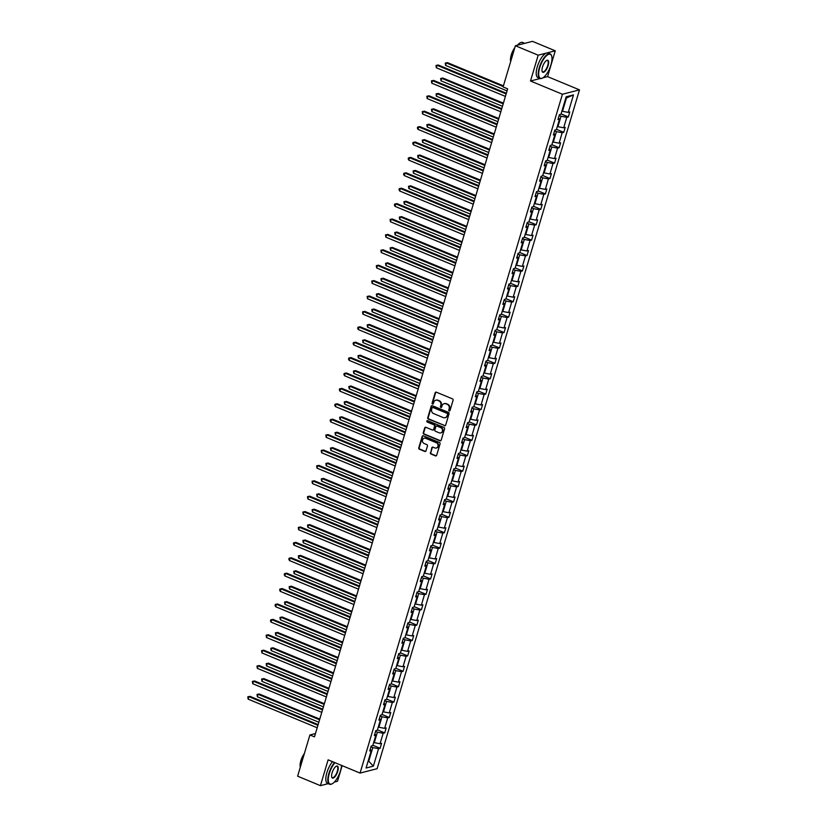<?xml version="1.0" encoding="UTF-8"?>
<svg xmlns="http://www.w3.org/2000/svg" width="827" height="827" viewBox="0 0 827 827"><rect width="100%" height="100%" fill="white"/><g stroke="black" fill="none" stroke-linecap="round" stroke-linejoin="round"><path stroke-width="1.24" d="M449.185 410.916A0.734 0.651 -104.4 0 0 450.012 410.502L453.082 400.206A1.044 0.93 -104.4 0 0 452.483 398.862L436.367 392.184A1.044 0.93 -104.4 0 0 435.178 392.773L432.107 403.069A0.734 0.651 -104.4 0 0 432.914 404.041A0.734 0.651 -104.4 0 0 433.358 403.597L433.762 402.263A3.339 2.988 -104.4 0 1 437.545 400.351L438.889 400.909A3.339 2.988 -104.4 0 1 440.832 405.199L440.44 406.522A0.734 0.651 -104.4 0 0 441.246 407.494A0.734 0.651 -104.4 0 0 441.69 407.049L442.083 405.716A3.339 2.988 -104.4 0 1 445.877 403.803L447.221 404.362A3.339 2.988 -104.4 0 1 449.164 408.652L448.761 409.985A0.734 0.651 -104.4 0 0 449.185 410.916M444.357 403.617A3.339 2.988 -104.4 0 1 446.342 403.679L447.676 404.238A3.339 2.988 -104.4 0 1 449.619 408.528L449.226 409.861A0.734 0.651 -104.4 0 0 449.785 410.843M436.056 392.112A1.044 0.93 -104.4 0 0 435.643 392.66L432.573 402.956A0.734 0.651 -104.4 0 0 433.131 403.938M436.025 400.165A3.339 2.988 -104.4 0 1 438.01 400.227L439.354 400.785A3.339 2.988 -104.4 0 1 441.298 405.075L440.894 406.408A0.734 0.651 -104.4 0 0 441.463 407.391M430.35 452.669A1.044 0.93 -104.4 0 0 430.96 454.013L435.478 455.884A1.044 0.93 -104.4 0 0 436.666 455.284L440.078 443.851A1.044 0.93 -104.4 0 0 439.468 442.517L423.352 435.829A1.044 0.93 -104.4 0 0 422.163 436.429L418.762 447.862A1.044 0.93 -104.4 0 0 419.361 449.206L424.83 451.47A1.044 0.93 -104.4 0 0 426.008 450.87L427.466 445.98A1.044 0.93 -104.4 0 0 426.866 444.637L424.158 443.51A2.791 2.502 -104.4 0 1 424.23 438.217A2.791 2.502 -104.4 0 1 425.698 438.331L436.305 442.724A2.791 2.502 -104.4 0 1 436.232 448.027A2.791 2.502 -104.4 0 1 434.764 447.914L432.997 447.18A1.044 0.93 -104.4 0 0 431.808 447.779L430.815 452.555A1.044 0.93 -104.4 0 0 431.415 453.889L435.943 455.77A1.044 0.93 -104.4 0 0 436.253 455.832M328.123 759.837L320.431 785.65L297.627 776.191L309.908 734.976L314.477 736.867L507.664 88.84L503.095 86.949L515.386 45.733L538.191 55.192L530.5 81.005L562.422 94.247L360.055 773.08L328.123 759.837M444.461 425.75A1.044 0.93 -104.4 0 0 445.65 425.15L449.061 413.717A1.044 0.93 -104.4 0 0 448.451 412.384L432.335 405.695A1.044 0.93 -104.4 0 0 431.146 406.295L427.745 417.728A1.044 0.93 -104.4 0 0 428.345 419.072L444.926 425.636A1.044 0.93 -104.4 0 0 445.236 425.698M444.564 428.789L441.153 440.222A1.044 0.93 -104.4 0 1 439.974 440.822L423.858 434.134A1.044 0.93 -104.4 0 1 423.248 432.79L424.706 427.9A1.044 0.93 -104.4 0 1 425.895 427.301L432.428 430.019A1.044 0.93 -104.4 0 0 433.617 429.42L434.578 426.174A1.044 0.93 -104.4 0 0 433.968 424.83L427.166 422.008A0.734 0.651 -104.4 0 1 427.569 420.654L443.954 427.445A1.044 0.93 -104.4 0 1 444.564 428.789M320.431 785.65L328.174 783.665M334.346 782.084L337.499 781.267L342.151 765.657M542.894 77.821L547.567 76.622L555.258 50.809L538.191 55.192M555.258 50.809L532.454 41.35L515.386 45.733M370.207 749.365L371.282 750.554L369.741 750.947L371.209 746.016L372.76 745.613L375.872 735.151L374.331 735.544L375.799 730.613L377.35 730.22L380.461 719.748L378.921 720.152L380.389 715.21L381.94 714.817L385.062 704.356L383.511 704.749L384.979 699.818L386.529 699.415L389.651 688.953L388.101 689.356L389.569 684.415L391.119 684.022L394.241 673.56L392.691 673.953L394.169 669.022L395.709 668.619L398.831 658.158L397.28 658.55L398.759 653.619L400.299 653.227L403.421 642.755L401.87 643.158L403.349 638.217L404.889 637.824L408.011 627.362L406.46 627.755L407.938 622.824L409.479 622.421L412.601 611.959L411.05 612.362L412.528 607.421L414.069 607.028L417.19 596.567L415.65 596.96L417.118 592.029L418.658 591.625L421.78 581.164L420.24 581.557L421.708 576.626L423.248 576.233L426.37 565.761L424.83 566.164L426.298 561.223L427.848 560.83L430.96 550.368L429.42 550.761L430.888 545.83L432.438 545.427L435.55 534.966L434.01 535.369L435.478 530.427L437.028 530.035L440.14 519.573L438.599 519.966L440.067 515.025L441.618 514.632L444.73 504.17L443.189 504.563L444.657 499.632L446.208 499.229L449.33 488.767L447.779 489.17L449.247 484.229L450.798 483.836L453.92 473.375L452.369 473.768L453.837 468.837L455.388 468.433L458.509 457.972L456.959 458.365L458.437 453.434L459.977 453.041L463.099 442.569L461.549 442.972L463.027 438.031L464.567 437.638L467.689 427.177L466.139 427.569L467.617 422.638L469.157 422.235L472.279 411.774L470.728 412.177L472.207 407.235L473.747 406.843L476.869 396.381L475.329 396.774L476.797 391.843L478.337 391.44L481.459 380.978L479.918 381.371L481.386 376.44L482.927 376.047L486.049 365.575L484.508 365.979L485.976 361.037L487.517 360.644L490.638 350.183L489.098 350.576L490.566 345.645L492.117 345.241L495.228 334.78L493.688 335.183L495.156 330.242L496.707 329.849L499.818 319.387L498.278 319.78L499.746 314.849L501.296 314.446L504.408 303.985L502.868 304.377L504.336 299.446L505.886 299.054L509.008 288.582L507.458 288.985L508.925 284.043L510.476 283.651L513.598 273.189L512.047 273.582L513.515 268.651L515.066 268.248L518.188 257.786L516.637 258.179L518.105 253.248L519.656 252.855L522.778 242.383L521.227 242.787L522.705 237.845L524.246 237.452L527.368 226.991L525.817 227.384L527.295 222.453L528.835 222.049L531.957 211.588L530.407 211.991L531.885 207.05L533.425 206.657L536.547 196.195L534.997 196.588L536.475 191.657L538.015 191.254L541.137 180.793L539.597 181.185L541.065 176.254L542.605 175.862L545.727 165.39L544.187 165.793L545.655 160.851L547.195 160.459L550.317 149.997L548.777 150.39L550.244 145.459L551.785 145.056L554.907 134.594L553.366 134.997L554.834 130.056L556.385 129.663L559.497 119.202L557.956 119.595L559.424 114.664L560.975 114.26L566.175 96.79L573.473 94.919L568.263 112.389L569.803 111.996L568.335 116.927L566.784 117.331L563.673 127.792L565.213 127.389L563.745 132.33L562.195 132.723L559.083 143.185L560.623 142.792L559.155 147.723L557.605 148.126L554.493 158.588L556.033 158.195L554.566 163.126L553.015 163.519L549.893 173.99L551.444 173.587L549.976 178.529L548.425 178.921L545.303 189.383L546.854 188.99L545.386 193.921L543.835 194.324L540.713 204.786L542.264 204.383L540.786 209.324L539.245 209.717L536.123 220.178L537.674 219.786L536.196 224.717L534.656 225.12L531.534 235.581L533.084 235.188L531.606 240.119L530.066 240.512L526.944 250.984L528.494 250.581L527.016 255.522L525.476 255.915L522.354 266.377L523.904 265.984L522.426 270.915L520.886 271.318L517.764 281.78L519.304 281.376L517.836 286.318L516.296 286.711L513.174 297.172L514.714 296.779L513.247 301.721L511.706 302.113L508.584 312.575L510.125 312.182L508.657 317.113L507.106 317.516L503.994 327.978L505.535 327.575L504.067 332.516L502.516 332.909L499.405 343.37L500.945 342.978L499.477 347.909L497.926 348.312L494.815 358.773L496.355 358.38L494.887 363.311L493.337 363.704L490.225 374.176L491.765 373.773L490.297 378.714L488.747 379.107L485.625 389.569L487.175 389.176L485.707 394.107L484.157 394.51L481.035 404.972L482.586 404.568L481.118 409.51L479.567 409.903L476.445 420.364L477.996 419.971L476.517 424.902L474.977 425.305L471.855 435.767L473.406 435.374L471.928 440.305L470.387 440.698L467.265 451.17L468.816 450.767L467.338 455.708L465.797 456.101L462.675 466.562L464.226 466.17L462.748 471.101L461.208 471.504L458.086 481.965L459.636 481.562L458.158 486.503L456.618 486.896L453.496 497.358L455.036 496.965L453.568 501.896L452.028 502.299L448.906 512.761L450.446 512.368L448.978 517.299L447.438 517.692L444.316 528.164L445.856 527.76L444.388 532.702L442.838 533.095L439.726 543.556L441.267 543.163L439.799 548.094L438.248 548.497L435.136 558.959L436.677 558.566L435.209 563.497L433.658 563.89L430.547 574.351L432.087 573.959L430.619 578.9L429.068 579.293L425.957 589.754L427.497 589.362L426.029 594.293L424.478 594.696L421.356 605.157L422.907 604.754L421.439 609.695L419.889 610.088L416.767 620.55L418.317 620.157L416.849 625.088L415.299 625.491L412.177 635.953L413.727 635.56L412.249 640.491L410.709 640.884L407.587 651.356L409.138 650.952L407.659 655.894L406.119 656.287L402.997 666.748L404.548 666.355L403.069 671.286L401.529 671.689L398.407 682.151L399.958 681.748L398.48 686.689L396.939 687.082L393.817 697.543L395.358 697.151L393.89 702.082L392.349 702.485L389.228 712.946L390.768 712.554L389.3 717.485L387.76 717.877L384.638 728.349L386.178 727.946L384.71 732.887L383.17 733.28L380.048 743.742L381.588 743.349L380.12 748.28L378.57 748.683L373.37 766.153L366.072 768.025L371.282 750.554M562.422 94.247L579.489 89.864L377.122 768.697L360.055 773.08M375.561 731.43L377.391 732.184L374.28 742.656L373.711 742.419M374.28 742.656L380.048 743.742M377.391 732.184L383.17 733.28M374.796 733.973L375.872 735.151M380.151 716.027L381.991 716.792L378.869 727.253L378.301 727.016M378.869 727.253L384.638 728.349M381.991 716.792L387.76 717.877M379.397 718.57L380.461 719.748M384.741 700.634L386.581 701.389L383.459 711.851L382.891 711.623M383.459 711.851L389.228 712.946M386.581 701.389L392.349 702.485M383.986 703.167L385.062 704.356M389.331 685.232L391.171 685.996L388.049 696.458L387.481 696.22M388.049 696.458L393.817 697.543M391.171 685.996L396.939 687.082M388.576 687.775L389.651 688.953M393.921 669.829L395.761 670.594L392.639 681.055L392.07 680.817M392.639 681.055L398.407 682.151M395.761 670.594L401.529 671.689M393.166 672.372L394.241 673.56M398.511 654.436L400.351 655.191L397.229 665.663L396.66 665.425M397.229 665.663L402.997 666.748M400.351 655.191L406.119 656.287M397.756 656.979L398.831 658.158M403.1 639.033L404.941 639.798L401.819 650.26L401.25 650.022M401.819 650.26L407.587 651.356M404.941 639.798L410.709 640.884M402.346 641.576L403.421 642.755M407.69 623.63L409.53 624.395L406.408 634.857L405.84 634.629M406.408 634.857L412.177 635.953M409.53 624.395L415.299 625.491M406.936 626.173L408.011 627.362M412.28 608.238L414.12 609.003L410.998 619.464L410.43 619.227M410.998 619.464L416.767 620.55M414.12 609.003L419.889 610.088M411.526 610.781L412.601 611.959M416.87 592.835L418.71 593.6L415.588 604.061L415.03 603.824M415.588 604.061L421.356 605.157M418.71 593.6L424.478 594.696M416.115 595.378L417.19 596.567M421.46 577.442L423.3 578.197L420.178 588.669L419.62 588.431M420.178 588.669L425.957 589.754M423.3 578.197L429.068 579.293M420.705 579.975L421.78 581.164M426.06 562.04L427.89 562.805L424.778 573.266L424.21 573.028M424.778 573.266L430.547 574.351M427.89 562.805L433.658 563.89M425.295 564.583L426.37 565.761M430.65 546.637L432.48 547.402L429.368 557.863L428.799 557.636M429.368 557.863L435.136 558.959M432.48 547.402L438.248 548.497M429.885 549.18L430.96 550.368M435.24 531.244L437.07 532.009L433.958 542.471L433.389 542.233M433.958 542.471L439.726 543.556M437.07 532.009L442.838 533.095M434.475 533.787L435.55 534.966M439.83 515.841L441.659 516.606L438.548 527.068L437.979 526.83M438.548 527.068L444.316 528.164M441.659 516.606L447.438 517.692M439.065 518.384L440.14 519.573M444.419 500.449L446.26 501.203L443.138 511.665L442.569 511.437M443.138 511.665L448.906 512.761M446.26 501.203L452.028 502.299M443.665 502.981L444.73 504.17M449.009 485.046L450.849 485.811L447.727 496.272L447.159 496.035M447.727 496.272L453.496 497.358M450.849 485.811L456.618 486.896M448.255 487.589L449.33 488.767M453.599 469.643L455.439 470.408L452.317 480.869L451.749 480.632M452.317 480.869L458.086 481.965M455.439 470.408L461.208 471.504M452.845 472.186L453.92 473.375M458.189 454.25L460.029 455.005L456.907 465.477L456.339 465.239M456.907 465.477L462.675 466.562M460.029 455.005L465.797 456.101M457.434 456.793L458.509 457.972M462.779 438.848L464.619 439.613L461.497 450.074L460.928 449.836M461.497 450.074L467.265 451.17M464.619 439.613L470.387 440.698M462.024 441.391L463.099 442.569M467.369 423.455L469.209 424.21L466.087 434.671L465.518 434.444M466.087 434.671L471.855 435.767M469.209 424.21L474.977 425.305M466.614 425.988L467.689 427.177M471.959 408.052L473.799 408.817L470.677 419.279L470.108 419.041M470.677 419.279L476.445 420.364M473.799 408.817L479.567 409.903M471.204 410.595L472.279 411.774M476.548 392.649L478.388 393.414L475.267 403.876L474.698 403.638M475.267 403.876L481.035 404.972M478.388 393.414L484.157 394.51M475.794 395.192L476.869 396.381M481.138 377.257L482.978 378.011L479.856 388.483L479.298 388.245M479.856 388.483L485.625 389.569M482.978 378.011L488.747 379.107M480.384 379.8L481.459 380.978M485.738 361.854L487.568 362.619L484.446 373.08L483.888 372.843M484.446 373.08L490.225 374.176M487.568 362.619L493.337 363.704M484.973 364.397L486.049 365.575M490.328 346.451L492.158 347.216L489.046 357.678L488.478 357.45M489.046 357.678L494.815 358.773M492.158 347.216L497.926 348.312M489.563 348.994L490.638 350.183M494.918 331.058L496.748 331.823L493.636 342.285L493.068 342.047M493.636 342.285L499.405 343.37M496.748 331.823L502.516 332.909M494.153 333.601L495.228 334.78M499.508 315.656L501.338 316.421L498.226 326.882L497.658 326.644M498.226 326.882L503.994 327.978M501.338 316.421L507.106 317.516M498.743 318.199L499.818 319.387M504.098 300.263L505.938 301.018L502.816 311.479L502.247 311.252M502.816 311.479L508.584 312.575M505.938 301.018L511.706 302.113M503.343 302.796L504.408 303.985M508.688 284.86L510.528 285.625L507.406 296.087L506.837 295.849M507.406 296.087L513.174 297.172M510.528 285.625L516.296 286.711M507.933 287.403L509.008 288.582M513.278 269.457L515.118 270.222L511.996 280.684L511.427 280.456M511.996 280.684L517.764 281.78M515.118 270.222L520.886 271.318M512.523 272L513.598 273.189M517.867 254.065L519.707 254.819L516.586 265.291L516.017 265.053M516.586 265.291L522.354 266.377M519.707 254.819L525.476 255.915M517.113 256.608L518.188 257.786M522.457 238.662L524.297 239.427L521.175 249.888L520.607 249.651M521.175 249.888L526.944 250.984M524.297 239.427L530.066 240.512M521.703 241.205L522.778 242.383M527.047 223.269L528.887 224.024L525.765 234.486L525.197 234.258M525.765 234.486L531.534 235.581M528.887 224.024L534.656 225.12M526.292 225.802L527.368 226.991M531.637 207.866L533.477 208.631L530.355 219.093L529.787 218.855M530.355 219.093L536.123 220.178M533.477 208.631L539.245 209.717M530.882 210.409L531.957 211.588M536.227 192.464L538.067 193.229L534.945 203.69L534.376 203.452M534.945 203.69L540.713 204.786M538.067 193.229L543.835 194.324M535.472 195.007L536.547 196.195M540.817 177.071L542.657 177.826L539.535 188.298L538.977 188.06M539.535 188.298L545.303 189.383M542.657 177.826L548.425 178.921M540.062 179.614L541.137 180.793M545.407 161.668L547.247 162.433L544.125 172.895L543.566 172.657M544.125 172.895L549.893 173.99M547.247 162.433L553.015 163.519M544.652 164.211L545.727 165.39M550.007 146.265L551.836 147.03L548.714 157.492L548.156 157.264M548.714 157.492L554.493 158.588M551.836 147.03L557.605 148.126M549.242 148.808L550.317 149.997M554.597 130.873L556.426 131.638L553.315 142.099L552.746 141.862M553.315 142.099L559.083 143.185M556.426 131.638L562.195 132.723M553.832 133.416L554.907 134.594M559.186 115.47L561.016 116.235L557.905 126.696L557.336 126.459M557.905 126.696L563.673 127.792M561.016 116.235L566.784 117.331M558.421 118.013L559.497 119.202M573.473 94.919L566.464 97.968L562.494 111.304L561.926 111.066M562.494 111.304L568.263 112.389M547.567 76.622L579.489 89.864M315.459 733.559L309.908 734.976M368.139 761.088L368.832 760.912L372.801 747.587L370.972 746.822M368.263 760.675L373.37 766.153M566.464 97.968L565.771 98.155M372.801 747.587L378.57 748.683M561.078 113.919L568.335 116.927M556.478 129.312L563.745 132.33M551.888 144.715L559.155 147.723M547.298 160.118L554.566 163.126M542.708 175.51L549.976 178.529M538.119 190.913L545.386 193.921M533.529 206.316L540.786 209.324M528.939 221.708L536.196 224.717M524.349 237.111L531.606 240.119M519.759 252.504L527.016 255.522M515.169 267.907L522.426 270.915M510.579 283.31L517.836 286.318M505.99 298.702L513.247 301.721M501.4 314.105L508.657 317.113M496.81 329.497L504.067 332.516M492.21 344.9L499.477 347.909M487.62 360.303L494.887 363.311M483.03 375.696L490.297 378.714M478.44 391.099L485.707 394.107M473.85 406.502L481.118 409.51M469.26 421.894L476.517 424.902M464.671 437.297L471.928 440.305M460.081 452.689L467.338 455.708M455.491 468.092L462.748 471.101M450.901 483.495L458.158 486.503M446.311 498.888L453.568 501.896M441.721 514.291L448.978 517.299M437.132 529.683L444.388 532.702M432.542 545.086L439.799 548.094M427.941 560.489L435.209 563.497M423.352 575.881L430.619 578.9M418.762 591.284L426.029 594.293M414.172 606.677L421.439 609.695M409.582 622.08L416.849 625.088M404.992 637.483L412.249 640.491M400.402 652.875L407.659 655.894M395.813 668.278L403.069 671.286M391.223 683.681L398.48 686.689M386.633 699.073L393.89 702.082M382.043 714.476L389.3 717.485M377.453 729.869L384.71 732.887M372.863 745.272L380.12 748.28M530.5 81.005L540.155 78.524M432.025 405.633A1.044 0.93 -104.4 0 0 431.611 406.181L428.2 417.614A1.044 0.93 -104.4 0 0 428.81 418.948L444.926 425.636M447.49 414.265A0.734 0.651 -104.4 0 0 447.056 413.324L432.914 407.463A0.734 0.651 -104.4 0 0 432.087 407.876L431.663 409.282A3.339 2.988 -104.4 0 0 433.606 413.572L443.272 417.583A3.339 2.988 -104.4 0 0 447.066 415.671L447.945 414.151A0.734 0.651 -104.4 0 0 447.521 413.211L447.056 413.324M432.769 407.422A0.734 0.651 -104.4 0 1 433.379 407.339L447.521 413.211M445.257 417.656A3.339 2.988 -104.4 0 0 447.531 415.557L447.066 415.671M447.945 414.151L447.531 415.557M425.585 427.239A1.044 0.93 -104.4 0 0 425.171 427.786L423.713 432.676A1.044 0.93 -104.4 0 0 424.313 434.02L440.429 440.698A1.044 0.93 -104.4 0 0 440.739 440.77M433.203 429.968A1.044 0.93 -104.4 0 0 434.072 429.296L435.043 426.05A1.044 0.93 -104.4 0 0 434.433 424.716L427.166 422.008M427.435 420.612A0.734 0.651 -104.4 0 0 427.631 421.894M439.209 432.831A2.791 2.502 -104.4 0 0 442.497 430.433A2.791 2.502 -104.4 0 0 440.76 427.642L437.018 426.091A1.044 0.93 -104.4 0 0 435.829 426.691L434.868 429.937A1.044 0.93 -104.4 0 0 435.467 431.28L439.209 432.831M440.905 432.872A2.791 2.502 -104.4 0 0 441.215 427.528L440.76 427.642M436.708 426.029A1.044 0.93 -104.4 0 1 437.483 425.977L441.215 427.528M432.686 447.107A1.044 0.93 -104.4 0 0 432.273 447.655L430.815 452.555M436.46 447.955A2.791 2.502 -104.4 0 0 436.77 442.61L436.305 442.724M424.468 438.165A2.791 2.502 -104.4 0 1 426.163 438.207L436.77 442.61M423.042 435.767A1.044 0.93 -104.4 0 0 422.628 436.305L419.217 447.738A1.044 0.93 -104.4 0 0 419.827 449.082L425.285 451.346A1.044 0.93 -104.4 0 0 425.595 451.418M503.426 85.853L447.459 62.635L446.301 62.935L445.567 65.405L507.044 90.898M503.219 86.535L446.301 62.935L445.246 63.09L447.459 62.635M445.567 65.405L445.246 63.09M506.341 93.255L438.227 65.002L437.08 65.302L506.134 93.947M436.346 67.773L436.015 65.457L437.08 65.302L436.346 67.773L505.4 96.408M436.015 65.457L438.227 65.002M550.958 64.837A12.974 4.828 112.5 0 0 551.671 56.04A12.974 4.828 112.5 0 0 546.161 56.029A12.974 4.828 112.5 0 0 539.7 67.731A12.974 4.828 112.5 0 0 542.553 78.007A12.974 4.828 112.5 0 0 550.958 64.837M542.388 78.089A13.294 4.941 -67.5 0 1 542.212 78.183A13.294 4.941 -67.5 0 1 539.959 78.451A13.294 4.941 -67.5 0 1 539.287 67.649A13.294 4.941 -67.5 0 1 550.151 53.889A13.294 4.941 -67.5 0 1 551.547 55.678A13.294 4.941 -67.5 0 1 551.609 55.864M548.146 65.56A6.492 2.409 -67.5 0 1 544.91 71.411A6.492 2.409 -67.5 0 1 542.161 71.411A6.492 2.409 -67.5 0 1 542.512 67.008A6.492 2.409 -67.5 0 1 546.709 60.423A6.492 2.409 -67.5 0 1 548.146 65.56M542.098 71.215A6.171 2.295 112.5 0 0 542.688 71.866A6.171 2.295 112.5 0 0 547.732 65.488A6.171 2.295 112.5 0 0 547.422 60.474A6.171 2.295 112.5 0 0 546.533 60.516M514.797 47.718A9.573 3.556 -67.5 0 0 511.251 54.944A9.573 3.556 -67.5 0 0 510.714 61.394A13.294 4.941 -67.5 0 1 511.737 56.226A13.294 4.941 -67.5 0 1 513.887 50.767M517.454 45.206A13.294 4.941 -67.5 0 1 522.602 42.466L524.711 43.335M522.033 44.027A13.294 4.941 -67.5 0 1 524.69 43.345M539.959 78.451L537.953 77.624A13.294 4.941 -67.5 0 1 537.281 66.822A13.294 4.941 -67.5 0 1 548.146 53.052L550.151 53.889M334.945 762.67A12.974 4.828 112.5 0 0 329.301 773.514A12.974 4.828 112.5 0 0 332.154 783.789A12.974 4.828 112.5 0 0 340.548 770.619A12.974 4.828 112.5 0 0 341.561 765.409M331.978 783.872A13.294 4.941 -67.5 0 1 331.813 783.965A13.294 4.941 -67.5 0 1 329.56 784.234A13.294 4.941 -67.5 0 1 328.888 773.431A13.294 4.941 -67.5 0 1 334.522 762.494M337.736 771.343A6.492 2.409 -67.5 0 1 334.511 777.194A6.492 2.409 -67.5 0 1 331.751 777.184A6.492 2.409 -67.5 0 1 332.113 772.79A6.492 2.409 -67.5 0 1 336.31 766.205A6.492 2.409 -67.5 0 1 337.736 771.343M331.699 776.998A6.171 2.295 112.5 0 0 332.289 777.649A6.171 2.295 112.5 0 0 337.323 771.26A6.171 2.295 112.5 0 0 337.013 766.257A6.171 2.295 112.5 0 0 336.134 766.298M300.315 767.177A13.294 4.941 -67.5 0 1 301.338 762.008A13.294 4.941 -67.5 0 1 303.478 756.55M300.315 767.167A9.573 3.556 -67.5 0 1 300.852 760.726A9.573 3.556 -67.5 0 1 304.388 753.5M329.56 784.234L327.554 783.407A13.294 4.941 -67.5 0 1 326.882 772.604A13.294 4.941 -67.5 0 1 332.516 761.657M503.395 103.137L442.869 78.038L441.711 78.327L440.977 80.798L502.454 106.301M503.188 103.83L441.711 78.327L440.657 78.493L442.869 78.038M440.977 80.798L440.657 78.493M498.805 118.54L438.279 93.43L437.121 93.73L436.387 96.201L497.864 121.693M498.598 119.233L437.121 93.73L436.067 93.885L438.279 93.43M436.387 96.201L436.067 93.885M501.751 108.657L433.637 80.405L432.49 80.705L501.544 109.34M431.756 83.165L431.425 80.86L432.49 80.705L431.756 83.165L500.811 111.81M431.425 80.86L433.637 80.405M497.161 124.05L429.048 95.808L427.9 96.097L496.955 124.743M427.156 98.568L426.835 96.263L427.9 96.097L427.156 98.568L496.221 127.213M426.835 96.263L429.048 95.808M494.215 133.933L433.689 108.833L432.531 109.133L431.797 111.593L493.274 137.096M494.008 134.625L432.531 109.133L431.477 109.288L433.689 108.833M431.797 111.593L431.477 109.288M492.572 139.453L424.458 111.2L423.31 111.5L492.365 140.145M422.566 113.971L422.246 111.655L423.31 111.5L422.566 113.971L491.631 142.606M422.246 111.655L424.458 111.2M489.625 149.336L429.099 124.236L427.941 124.526L427.208 126.996L488.685 152.488M489.419 150.028L427.941 124.526L426.877 124.691L429.099 124.236M427.208 126.996L426.877 124.691M487.982 154.845L419.868 126.603L418.71 126.893L487.775 155.538M417.976 129.363L417.356 128.04L417.656 127.058L418.71 126.893L417.976 129.363L487.041 158.009M417.656 127.058L419.868 126.603M485.035 164.738L424.509 139.629L423.352 139.928L422.618 142.399L484.095 167.891M484.829 165.421L423.352 139.928L422.287 140.083L424.509 139.629M422.618 142.399L422.287 140.083M483.392 170.248L415.278 141.996L414.12 142.296L483.185 170.941M413.386 144.766L412.766 143.443L413.066 142.451L414.12 142.296L413.386 144.766L482.451 173.401M413.066 142.451L415.278 141.996M480.446 180.131L419.909 155.031L418.762 155.331L418.028 157.792L479.505 183.294M480.239 180.824L418.762 155.331L417.697 155.486L419.909 155.031M418.028 157.792L417.697 155.486M478.802 185.651L410.688 157.399L409.53 157.699L478.595 186.333M408.796 160.159L408.176 158.846L408.476 157.854L409.53 157.699L408.796 160.159L477.861 188.804M408.476 157.854L410.688 157.399M475.856 195.534L415.319 170.424L414.172 170.724L413.438 173.194L474.915 198.687M475.649 196.226L414.172 170.724L413.107 170.889L415.319 170.424M413.438 173.194L413.107 170.889M474.212 201.044L406.098 172.802L404.941 173.091L474.005 201.736M404.207 175.562L403.586 174.239L403.886 173.256L404.941 173.091L404.207 175.562L473.271 204.207M403.886 173.256L406.098 172.802M471.266 210.937L410.73 185.827L409.582 186.127L408.848 188.587L470.325 214.09M471.059 211.619L409.582 186.127L408.517 186.282L410.73 185.827M408.848 188.587L408.517 186.282M469.622 216.447L401.508 188.194L400.351 188.494L469.416 217.139M399.617 190.965L398.996 189.641L399.296 188.649L400.351 188.494L399.617 190.965L468.682 219.6M399.296 188.649L401.508 188.194M466.676 226.329L406.14 201.23L404.992 201.519L404.258 203.99L465.735 229.492M466.469 227.022L404.992 201.519L403.927 201.685L406.14 201.23M404.258 203.99L403.927 201.685M462.076 241.732L401.55 216.622L400.402 216.922L399.658 219.393L461.135 244.885M461.88 242.414L400.402 216.922L399.338 217.077L401.55 216.622M399.658 219.393L399.338 217.077M457.486 257.125L396.96 232.025L395.813 232.325L395.068 234.785L456.545 260.288M457.29 257.817L395.813 232.325L394.748 232.48L396.96 232.025M395.068 234.785L394.748 232.48M452.896 272.528L392.37 247.428L391.212 247.718L390.478 250.188L451.955 275.68M452.689 273.22L391.212 247.718L390.158 247.883L392.37 247.428M390.478 250.188L390.158 247.883M448.306 287.93L387.78 262.821L386.623 263.12L385.889 265.591L447.366 291.083M448.1 288.613L386.623 263.12L385.568 263.275L387.78 262.821M385.889 265.591L385.568 263.275M443.717 303.323L383.19 278.223L382.033 278.513L381.299 280.984L442.776 306.486M443.51 304.016L382.033 278.513L380.978 278.678L383.19 278.223M381.299 280.984L380.978 278.678M439.127 318.726L378.601 293.616L377.443 293.916L376.709 296.386L438.186 321.879M438.92 319.418L377.443 293.916L376.388 294.071L378.601 293.616M376.709 296.386L376.388 294.071M434.537 334.118L374.011 309.019L372.853 309.319L372.119 311.779L433.596 337.282M434.33 334.811L372.853 309.319L371.799 309.474L374.011 309.019M372.119 311.779L371.799 309.474M429.947 349.521L369.421 324.422L368.263 324.711L367.529 327.182L429.006 352.674M429.74 350.214L368.263 324.711L367.209 324.877L369.421 324.422M367.529 327.182L367.209 324.877M425.357 364.924L364.831 339.814L363.673 340.114L362.939 342.585L424.416 368.077M425.15 365.606L363.673 340.114L362.608 340.269L364.831 339.814M362.939 342.585L362.608 340.269M465.032 231.849L396.919 203.597L395.761 203.887L464.826 232.532M395.027 206.357L394.407 205.034L394.706 204.052L395.761 203.887L395.027 206.357L464.081 235.002M394.706 204.052L396.919 203.597M460.432 247.242L392.329 218.99L391.171 219.289L460.236 247.935M390.437 221.76L390.106 219.455L391.171 219.289L390.437 221.76L459.492 250.405M390.106 219.455L392.329 218.99M455.842 262.645L387.739 234.392L386.581 234.692L455.646 263.327M385.847 237.153L385.516 234.847L386.581 234.692L385.847 237.153L454.902 265.798M385.516 234.847L387.739 234.392M451.253 278.037L383.139 249.795L381.991 250.085L451.046 278.73M381.257 252.555L380.927 250.25L381.991 250.085L381.257 252.555L450.312 281.201M380.927 250.25L383.139 249.795M446.663 293.44L378.549 265.188L377.401 265.488L446.456 294.133M376.667 267.958L376.337 265.643L377.401 265.488L376.667 267.958L445.722 296.593M376.337 265.643L378.549 265.188M442.073 308.843L373.959 280.591L372.812 280.891L441.866 309.525M372.078 283.351L371.747 281.046L372.812 280.891L372.078 283.351L441.132 311.996M371.747 281.046L373.959 280.591M437.483 324.236L369.369 295.994L368.222 296.283L437.276 324.928M367.488 298.754L367.157 296.448L368.222 296.283L367.488 298.754L436.542 327.399M367.157 296.448L369.369 295.994M432.893 339.639L364.779 311.386L363.632 311.686L432.686 340.331M362.888 314.157L362.567 311.841L363.632 311.686L362.888 314.157L431.952 342.791M362.567 311.841L364.779 311.386M428.303 355.031L360.19 326.789L359.042 327.078L428.097 355.724M358.298 329.549L357.678 328.226L357.977 327.244L359.042 327.078L358.298 329.549L427.363 358.194M357.977 327.244L360.19 326.789M423.713 370.434L355.6 342.182L354.442 342.481L423.507 371.127M353.708 344.952L353.088 343.629L353.387 342.636L354.442 342.481L353.708 344.952L422.773 373.587M353.387 342.636L355.6 342.182M420.767 380.317L360.241 355.217L359.083 355.507L358.349 357.977L419.827 383.48M420.561 381.009L359.083 355.507L358.019 355.672L360.241 355.217M358.349 357.977L358.019 355.672M419.124 385.837L351.01 357.584L349.852 357.884L418.917 386.519M349.118 360.345L348.498 359.032L348.798 358.039L349.852 357.884L349.118 360.345L418.183 388.99M348.798 358.039L351.01 357.584M416.177 395.719L355.641 370.61L354.494 370.909L353.76 373.38L415.237 398.872M415.971 396.412L354.494 370.909L353.429 371.075L355.641 370.61M353.76 373.38L353.429 371.075M414.534 401.229L346.42 372.987L345.262 373.277L414.327 401.922M344.528 375.747L343.908 374.424L344.208 373.442L345.262 373.277L344.528 375.747L413.593 404.393M344.208 373.442L346.42 372.987M411.588 411.122L351.051 386.013L349.904 386.312L349.17 388.773L410.647 414.275M411.381 411.805L349.904 386.312L348.839 386.467L351.051 386.013M349.17 388.773L348.839 386.467M409.944 416.632L341.83 388.38L340.672 388.68L409.737 417.325M339.938 391.15L339.318 389.827L339.618 388.835L340.672 388.68L339.938 391.15L409.003 419.785M339.618 388.835L341.83 388.38M406.998 426.515L346.461 401.415L345.314 401.705L344.58 404.176L406.057 429.678M406.791 427.208L345.314 401.705L344.249 401.87L346.461 401.415M344.58 404.176L344.249 401.87M405.354 432.035L337.24 403.783L336.082 404.072L405.147 432.717M335.348 406.543L334.728 405.22L335.028 404.238L336.082 404.072L335.348 406.543L404.413 435.188M335.028 404.238L337.24 403.783M402.408 441.918L341.871 416.808L340.724 417.108L339.98 419.578L401.457 445.071M402.201 442.6L340.724 417.108L339.659 417.263L341.871 416.808M339.98 419.578L339.659 417.263M400.764 447.428L332.65 419.175L331.493 419.475L400.557 448.12M330.759 421.946L330.138 420.623L330.438 419.64L331.493 419.475L330.759 421.946L399.813 450.591M330.438 419.64L332.65 419.175M397.808 457.31L337.282 432.211L336.134 432.511L335.39 434.971L396.867 460.474M397.611 458.003L336.134 432.511L335.069 432.666L337.282 432.211M335.39 434.971L335.069 432.666M396.164 462.831L328.061 434.578L326.903 434.878L395.968 463.513M326.169 437.338L325.838 435.033L326.903 434.878L326.169 437.338L395.223 465.983M325.838 435.033L328.061 434.578M393.218 472.713L332.692 447.603L331.544 447.903L330.8 450.374L392.277 475.866M393.021 473.406L331.544 447.903L330.48 448.069L332.692 447.603M330.8 450.374L330.48 448.069M391.574 478.223L323.471 449.981L322.313 450.27L391.378 478.916M321.579 452.741L321.248 450.436L322.313 450.27L321.579 452.741L390.633 481.386M321.248 450.436L323.471 449.981M388.628 488.116L328.102 463.006L326.944 463.306L326.21 465.766L387.687 491.269M388.421 488.798L326.944 463.306L325.89 463.461L328.102 463.006M326.21 465.766L325.89 463.461M384.038 503.509L323.512 478.409L322.354 478.699L321.62 481.169L383.097 506.672M383.831 504.201L322.354 478.699L321.3 478.864L323.512 478.409M321.62 481.169L321.3 478.864M379.448 518.911L318.922 493.802L317.764 494.101L317.03 496.572L378.508 522.064M379.242 519.594L317.764 494.101L316.71 494.257L318.922 493.802M317.03 496.572L316.71 494.257M374.858 534.304L314.332 509.205L313.175 509.504L312.441 511.965L373.918 537.467M374.652 534.997L313.175 509.504L312.12 509.659L314.332 509.205M312.441 511.965L312.12 509.659M370.269 549.707L309.743 524.607L308.585 524.897L307.851 527.368L369.328 552.86M370.062 550.4L308.585 524.897L307.53 525.062L309.743 524.607M307.851 527.368L307.53 525.062M365.679 565.11L305.153 540L303.995 540.3L303.261 542.77L364.738 568.263M365.472 565.792L303.995 540.3L302.93 540.455L305.153 540M303.261 542.77L302.93 540.455M361.089 580.502L300.563 555.403L299.405 555.692L298.671 558.163L360.148 583.666M360.882 581.195L299.405 555.692L298.34 555.858L300.563 555.403M298.671 558.163L298.34 555.858M356.499 595.905L295.973 570.795L294.815 571.095L294.081 573.566L355.558 599.058M356.292 596.598L294.815 571.095L293.75 571.25L295.973 570.795M294.081 573.566L293.75 571.25M351.909 611.298L291.373 586.198L290.225 586.498L289.491 588.958L350.968 614.461M351.702 611.99L290.225 586.498L289.161 586.653L291.373 586.198M289.491 588.958L289.161 586.653M347.319 626.701L286.783 601.601L285.635 601.891L284.901 604.361L346.379 629.854M347.113 627.393L285.635 601.891L284.571 602.056L286.783 601.601M284.901 604.361L284.571 602.056M386.984 493.626L318.871 465.374L317.723 465.673L386.778 494.319M316.989 468.144L316.658 465.828L317.723 465.673L316.989 468.144L386.044 496.779M316.658 465.828L318.871 465.374M382.394 509.029L314.281 480.776L313.133 481.076L382.188 509.711M312.399 483.537L312.068 481.231L313.133 481.076L312.399 483.537L381.454 512.182M312.068 481.231L314.281 480.776M377.805 524.421L309.691 496.169L308.543 496.469L377.598 525.114M307.809 498.939L307.479 496.634L308.543 496.469L307.809 498.939L376.864 527.585M307.479 496.634L309.691 496.169M373.215 539.824L305.101 511.572L303.954 511.872L373.008 540.507M303.22 514.332L302.889 512.027L303.954 511.872L303.22 514.332L372.274 542.977M302.889 512.027L305.101 511.572M368.625 555.217L300.511 526.975L299.364 527.264L368.418 555.909M298.619 529.735L298.299 527.43L299.364 527.264L298.619 529.735L367.684 558.38M298.299 527.43L300.511 526.975M364.035 570.62L295.921 542.367L294.774 542.667L363.828 571.312M294.03 545.138L293.409 543.815L293.709 542.822L294.774 542.667L294.03 545.138L363.094 573.773M293.709 542.822L295.921 542.367M359.445 586.023L291.331 557.77L290.174 558.07L359.238 586.705M289.44 560.53L288.819 559.217L289.119 558.225L290.174 558.07L289.44 560.53L358.505 589.175M289.119 558.225L291.331 557.77M354.855 601.415L286.742 573.173L285.584 573.462L354.649 602.108M284.85 575.933L284.23 574.61L284.529 573.628L285.584 573.462L284.85 575.933L353.915 604.578M284.529 573.628L286.742 573.173M350.266 616.818L282.152 588.566L280.994 588.865L350.059 617.511M280.26 591.336L279.64 590.013L279.94 589.02L280.994 588.865L280.26 591.336L349.325 619.971M279.94 589.02L282.152 588.566M345.676 632.21L277.562 603.968L276.404 604.258L345.469 632.903M275.67 606.729L275.05 605.405L275.35 604.423L276.404 604.258L275.67 606.729L344.735 635.374M275.35 604.423L277.562 603.968M342.729 642.103L282.193 616.994L281.046 617.293L280.312 619.764L341.789 645.256M342.523 642.786L281.046 617.293L279.981 617.449L282.193 616.994M280.312 619.764L279.981 617.449M341.086 647.613L272.972 619.361L271.814 619.661L340.879 648.306M271.08 622.131L270.46 620.808L270.76 619.816L271.814 619.661L271.08 622.131L340.145 650.766M270.76 619.816L272.972 619.361M338.14 657.496L277.603 632.397L276.456 632.686L275.711 635.157L337.189 660.659M337.933 658.189L276.456 632.686L275.391 632.851L277.603 632.397M275.711 635.157L275.391 632.851M336.496 663.016L268.382 634.764L267.224 635.064L336.289 663.699M266.49 637.524L266.16 635.219L267.224 635.064L266.49 637.524L335.545 666.169M266.16 635.219L268.382 634.764M333.539 672.899L273.013 647.789L271.866 648.089L271.122 650.56L332.599 676.052M333.343 673.591L271.866 648.089L270.801 648.254L273.013 647.789M271.122 650.56L270.801 648.254M331.896 678.409L263.792 650.167L262.635 650.456L331.699 679.101M261.901 652.927L261.57 650.622L262.635 650.456L261.901 652.927L330.955 681.572M261.57 650.622L263.792 650.167M328.95 688.302L268.424 663.192L267.266 663.492L266.532 665.952L328.009 691.455M328.743 688.984L267.266 663.492L266.211 663.647L268.424 663.192M266.532 665.952L266.211 663.647M327.306 693.812L259.202 665.559L258.045 665.859L327.099 694.504M257.311 668.33L256.98 666.014L258.045 665.859L257.311 668.33L326.365 696.965M256.98 666.014L259.202 665.559M324.36 703.694L263.834 678.595L262.676 678.884L261.942 681.355L323.419 706.858M324.153 704.387L262.676 678.884L261.621 679.05L263.834 678.595M261.942 681.355L261.621 679.05M322.716 709.215L254.602 680.962L253.455 681.252L322.509 709.897M252.721 683.722L252.39 681.417L253.455 681.252L252.721 683.722L321.775 712.367M252.39 681.417L254.602 680.962M319.77 719.097L259.244 693.987L258.086 694.287L257.352 696.758L318.829 722.25M319.563 719.779L258.086 694.287L257.032 694.442L259.244 693.987M257.352 696.758L257.032 694.442M318.126 724.607L250.012 696.355L248.865 696.654L317.919 725.3M248.131 699.125L247.8 696.82L248.865 696.654L248.131 699.125L317.186 727.77M247.8 696.82L250.012 696.355"/></g></svg>
